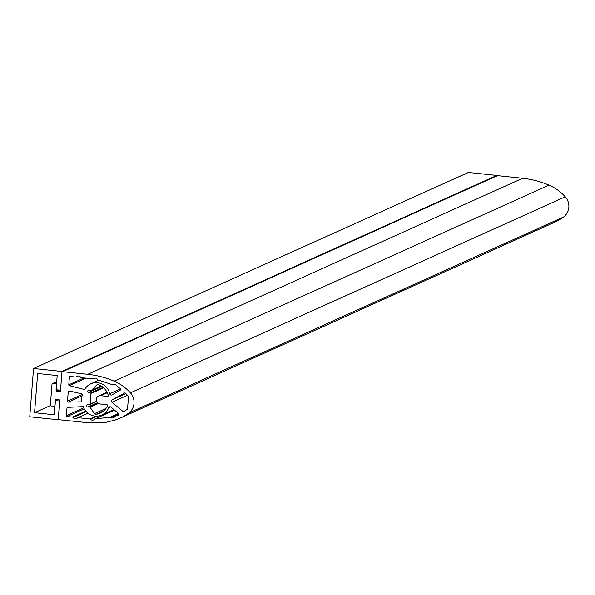 <?xml version="1.0" encoding="UTF-8"?>
<svg xmlns="http://www.w3.org/2000/svg" width="595" height="595" viewBox="0 0 595 595"><rect width="100%" height="100%" fill="white"/><g stroke="black" fill="none" stroke-linecap="round" stroke-linejoin="round"><path stroke-width="0.89" d="M58.206 419.75L29.75 416.768L33.551 368.491L62.006 371.473L60.534 390.201L56.071 389.732L57.187 375.549L37.656 373.504L34.569 412.685L54.1 414.737L55.216 400.554L59.678 401.023L58.57 419.587M62.006 371.473L496.84 175.451L468.384 172.476L33.551 368.491M496.84 175.451L496.803 175.942M50.397 405.552L34.569 412.685M128.832 412.967A13.745 13.335 65.7 0 0 130.417 392.819A46.209 44.841 65.7 0 0 114.128 381.15A93.794 91.005 65.7 0 0 87.785 374.3L62.624 371.667L497.457 175.651L496.78 176.224L497.457 175.651L522.618 178.284A93.794 91.005 65.7 0 1 548.954 185.134A46.209 44.841 65.7 0 1 565.25 196.804A13.745 13.335 65.7 0 1 563.666 216.944A46.209 44.841 65.7 0 1 555.113 222.047L120.279 418.069A46.209 44.841 -114.3 0 0 128.832 412.967L563.666 216.944M68.782 384.801A0.811 0.781 65.7 0 0 69.392 385.664L84.639 389.584A13.878 13.469 65.7 0 1 90.819 383.812A13.878 13.469 65.7 0 1 109.74 393.771A1.614 1.569 65.7 0 0 112.083 394.857L120.54 389.963A0.811 0.781 65.7 0 0 120.51 388.565L117.557 386.884A0.811 0.781 65.7 0 1 117.185 386.415A2.826 2.737 65.7 0 0 113.273 384.742A0.811 0.781 65.7 0 1 112.671 384.794L98.145 379.997A0.811 0.781 65.7 0 1 97.684 379.617A2.826 2.737 65.7 0 0 93.586 378.71A0.811 0.781 65.7 0 1 93.036 378.866L81.255 377.632A0.811 0.781 65.7 0 1 80.66 377.26A2.826 2.737 65.7 0 0 76.353 376.813A0.811 0.781 65.7 0 1 75.706 377.051L70.232 376.479A0.811 0.781 65.7 0 0 69.384 377.193L68.782 384.801L84.036 377.922M88.633 392.417L90.619 392.998A0.483 0.469 65.7 0 1 90.975 393.511L90.142 404.087A0.483 0.469 65.7 0 1 89.719 404.518L87.666 404.674A1.19 1.153 65.7 0 0 86.654 406.102A1.19 1.153 65.7 0 0 87.822 407.039L89.659 407.017A0.483 0.469 65.7 0 1 90.061 407.225L94.464 413.629A1.614 1.569 65.7 0 0 95.974 414.321A15.366 14.912 65.7 0 0 100.153 413.153A15.366 14.912 65.7 0 0 107.464 405.82A0.811 0.781 65.7 0 0 106.81 404.667L100.027 403.96A4.172 4.053 65.7 0 1 98.636 396.017A4.172 4.053 65.7 0 1 100.674 395.697L107.457 396.404A0.811 0.781 65.7 0 0 108.283 395.407A15.366 14.912 65.7 0 0 98.309 384.653A1.614 1.569 65.7 0 0 96.71 385.024L91.385 390.409A0.483 0.469 65.7 0 1 90.953 390.536L89.153 390.127A1.19 1.153 65.7 0 0 87.77 391.361A1.19 1.153 65.7 0 0 88.633 392.417L101.894 386.438M66.952 408.044L66.357 415.652A0.811 0.781 65.7 0 0 67.079 416.53L72.553 417.11A0.811 0.781 65.7 0 1 73.148 417.474A2.826 2.737 65.7 0 0 77.462 417.928A0.811 0.781 65.7 0 1 78.101 417.69L89.882 418.925A0.811 0.781 65.7 0 1 90.395 419.192A2.826 2.737 65.7 0 0 94.575 419.148A0.811 0.781 65.7 0 1 95.081 418.865L110.127 417.177A0.811 0.781 65.7 0 1 110.707 417.348A2.826 2.737 65.7 0 0 114.82 416.515A0.811 0.781 65.7 0 1 115.259 416.136L118.42 415.094A0.811 0.781 65.7 0 0 118.665 413.718L111.116 407.151A1.614 1.569 65.7 0 0 108.64 407.731A13.878 13.469 65.7 0 1 101.767 414.99A13.878 13.469 65.7 0 1 83.293 406.638L67.689 407.322A0.811 0.781 65.7 0 0 66.952 408.044L68.648 407.285M112.135 399.825A1.488 1.443 65.7 0 0 111.949 402.272L123.507 411.881L127.523 409.129L128.535 396.322L125.01 392.782L112.135 399.825L125.865 393.637M58.146 389.948L56.168 390.841L56.659 384.601L56.086 383.894L52.687 383.537L52.01 384.11L50.344 405.24L50.925 405.946L54.324 406.303L55 405.723L55.67 399.223L59.768 399.929L58.265 418.977L58.846 419.683L84.007 422.324L100.496 422.524A64.684 62.765 -114.3 0 1 105.94 422.331L115.794 419.884A37.515 36.399 -114.3 0 1 115.668 419.839A46.209 44.841 -114.3 0 0 120.279 418.069M62.624 371.667L61.947 372.239L62.624 371.667M60.393 391.451L61.947 372.239M60.11 391.577L56.458 391.19L59.017 390.037M56.696 381.73L52.01 384.11M54.324 406.303L55 405.723M67.495 401.201A0.811 0.781 65.7 0 0 68.313 402.086L81.128 401.863A0.811 0.781 65.7 0 0 81.872 400.948A12.443 12.071 65.7 0 1 82.348 394.887A0.811 0.781 65.7 0 0 81.76 393.823L69.191 390.945A0.811 0.781 65.7 0 0 68.247 391.644L67.495 401.201L82.378 394.492M115.794 419.884L116.516 419.557M56.086 383.894L56.547 383.686M130.417 392.819L565.25 196.804M114.128 381.15L548.954 185.134M87.785 374.3L522.618 178.284M55.491 399.483L56.071 399.223M111.949 402.272L127.486 395.266M108.64 407.731L110.603 406.846M66.357 415.652L83.754 407.806M67.079 416.53L84.245 408.795M72.553 417.11L85.821 411.13M73.148 417.474L86.216 411.584M78.101 417.69L87.986 413.228M89.882 418.925L96.04 416.143M90.395 419.192L97.216 416.121M95.081 418.865L114.515 410.111M110.127 417.177L118.368 413.458M110.707 417.348L118.695 413.748M115.259 416.136L118.941 414.477M68.247 391.644L69.6 391.034M68.313 402.086L82.058 395.891M81.128 401.863L81.679 401.618M96.71 385.024L97.714 384.571M91.385 390.409L101.187 385.991M90.619 392.998L103.128 387.36M90.975 393.511L103.634 387.806M90.142 404.087L96.539 401.201M90.001 404.392L96.621 401.409M87.822 407.039L97.468 402.689M89.659 407.017L98.078 403.217M90.061 407.225L98.435 403.447M94.464 413.629L105.917 408.468M95.974 414.321L103.798 410.795M100.674 395.697L107.286 392.715M107.457 396.404L108.164 396.084M69.384 377.193L70.835 376.538M69.392 385.664L86.082 378.137M109.74 393.771L120.77 388.795M93.586 378.71L94.746 378.189M76.353 376.813L78.243 375.958M62.311 371.719L497.145 175.696M52.375 383.589L56.703 381.633M101.767 414.99L113.861 409.538M77.707 417.749L87.889 413.161M94.858 418.932L114.485 410.081M115.185 416.165L118.948 414.47M91.243 390.506L101.217 386.006M89.867 404.481L96.635 401.432M98.636 396.017L107.048 392.231M90.819 383.812L98.8 380.212M93.43 378.807L94.828 378.175M76.1 376.992L78.384 375.958"/></g></svg>
